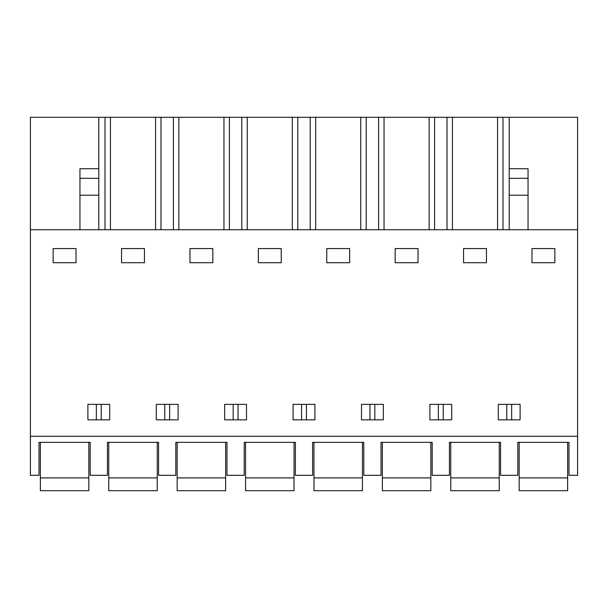 <?xml version="1.0" encoding="UTF-8"?>
<svg xmlns="http://www.w3.org/2000/svg" width="608" height="608" viewBox="0 0 608 608"><rect width="100%" height="100%" fill="white"/><g stroke="black" fill="none" stroke-linecap="round" stroke-linejoin="round"><path stroke-width="0.91" d="M30.4 436.27L30.4 475.319L39.018 475.319L39.018 442.328L90.182 442.328L90.182 475.319L107.418 475.319L107.418 442.328L158.582 442.328L158.582 475.319L175.818 475.319L175.818 442.328L226.982 442.328L226.982 475.319L244.218 475.319L244.218 442.328L295.382 442.328L295.382 475.319L312.618 475.319L312.618 442.328L363.782 442.328L363.782 475.319L381.018 475.319L381.018 442.328L432.182 442.328L432.182 475.319L449.418 475.319L449.418 442.328L500.582 442.328L500.582 475.319L517.818 475.319L517.818 442.328L568.982 442.328L568.982 475.319L577.6 475.319L577.6 436.27L30.4 436.27L30.4 117.298L98.8 117.298L98.8 178.311L79.952 178.311L79.952 229.725M30.4 229.725L577.6 229.725L577.6 436.27M53.154 262.717L53.154 248.573L76.046 248.573L76.046 262.717L53.154 262.717M509.2 419.847L498.294 419.847L498.294 404.358L520.106 404.358L520.106 419.847L509.2 419.847M486.446 262.717L463.554 262.717L463.554 248.573L486.446 248.573L486.446 262.717M235.6 419.847L224.694 419.847L224.694 404.358L246.506 404.358L246.506 419.847L235.6 419.847M314.906 404.358L314.906 419.847L293.094 419.847L293.094 404.358L314.906 404.358M144.446 262.717L121.554 262.717L121.554 248.573L144.446 248.573L144.446 262.717M178.106 404.358L178.106 419.847L156.294 419.847L156.294 404.358L178.106 404.358M189.954 248.573L212.846 248.573L212.846 262.717L189.954 262.717L189.954 248.573M326.754 262.717L326.754 248.573L349.646 248.573L349.646 262.717L326.754 262.717M429.894 404.358L429.894 419.847L451.706 419.847L451.706 404.358L429.894 404.358M383.306 419.847L361.494 419.847L361.494 404.358L383.306 404.358L383.306 419.847M418.046 262.717L418.046 248.573L395.154 248.573L395.154 262.717L418.046 262.717M109.706 404.358L109.706 419.847L87.894 419.847L87.894 404.358L109.706 404.358M531.954 248.573L554.846 248.573L554.846 262.717L531.954 262.717L531.954 248.573M258.354 262.717L258.354 248.573L281.246 248.573L281.246 262.717L258.354 262.717M105.009 229.725L105.009 117.298L98.8 117.298M105.009 117.298L577.6 117.298L577.6 229.725M511.64 419.847L511.64 404.358M506.76 419.847L506.76 404.358M443.24 419.847L443.24 404.358M438.36 419.847L438.36 404.358M238.04 419.847L238.04 404.358M233.16 419.847L233.16 404.358M169.64 419.847L169.64 404.358M164.76 419.847L164.76 404.358M301.56 419.847L301.56 404.358M306.44 419.847L306.44 404.358M369.96 419.847L369.96 404.358M374.84 419.847L374.84 404.358M101.24 419.847L101.24 404.358M96.36 419.847L96.36 404.358M509.2 229.725L509.2 117.298M502.991 229.725L502.991 117.298M497.549 117.298L497.549 229.725M452.451 229.725L452.451 117.298M447.009 229.725L447.009 117.298M434.591 229.725L434.591 117.298M429.149 117.298L429.149 229.725M384.051 229.725L384.051 117.298M378.609 229.725L378.609 117.298M366.191 229.725L366.191 117.298M360.749 117.298L360.749 229.725M315.651 229.725L315.651 117.298M310.209 229.725L310.209 117.298M297.791 229.725L297.791 117.298M292.349 117.298L292.349 229.725M247.251 229.725L247.251 117.298M241.809 229.725L241.809 117.298M229.391 229.725L229.391 117.298M223.949 117.298L223.949 229.725M178.851 229.725L178.851 117.298M173.409 229.725L173.409 117.298M160.991 229.725L160.991 117.298M155.549 117.298L155.549 229.725M110.451 229.725L110.451 117.298M509.2 168.712L528.048 168.712L528.048 229.725M79.952 195.191L98.8 195.191L98.8 178.311M98.8 195.191L98.8 229.725M98.8 168.712L79.952 168.712L79.952 178.311M40.364 477.911L40.364 490.702L88.836 490.702L88.836 477.911L40.364 477.911L40.364 442.328M88.836 442.328L88.836 477.911M108.764 477.911L108.764 490.702L157.236 490.702L157.236 477.911L108.764 477.911L108.764 442.328M157.236 442.328L157.236 477.911M177.164 477.911L177.164 490.702L225.636 490.702L225.636 477.911L177.164 477.911L177.164 442.328M225.636 442.328L225.636 477.911M245.564 477.911L245.564 490.702L294.036 490.702L294.036 477.911L245.564 477.911L245.564 442.328M294.036 442.328L294.036 477.911M313.964 477.911L313.964 490.702L362.436 490.702L362.436 477.911L313.964 477.911L313.964 442.328M362.436 442.328L362.436 477.911M382.364 477.911L382.364 490.702L430.836 490.702L430.836 477.911L382.364 477.911L382.364 442.328M430.836 442.328L430.836 477.911M450.764 477.911L450.764 490.702L499.236 490.702L499.236 477.911L450.764 477.911L450.764 442.328M499.236 442.328L499.236 477.911M519.164 477.911L519.164 490.702L567.636 490.702L567.636 477.911L519.164 477.911L519.164 442.328M567.636 442.328L567.636 477.911M509.2 195.191L528.048 195.191M509.2 178.311L528.048 178.311"/></g></svg>
